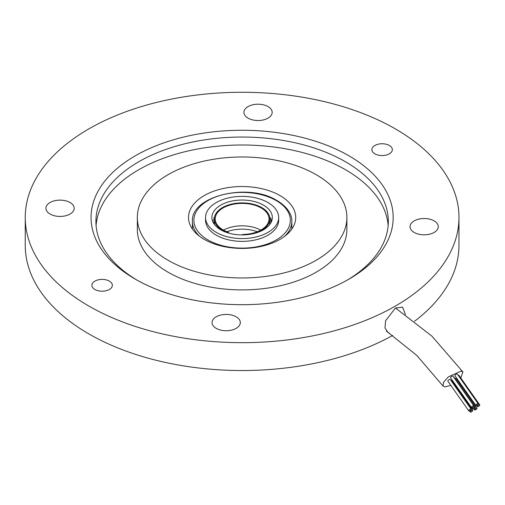 <?xml version="1.0" encoding="UTF-8"?>
<svg xmlns="http://www.w3.org/2000/svg" width="505" height="505" viewBox="0 0 505 505"><rect width="100%" height="100%" fill="white"/><g stroke="black" fill="none" stroke-linecap="round" stroke-linejoin="round"><path stroke-width="0.76" d="M228.273 232.982L228.273 232.83A27.775 16.04 180 0 1 214.335 218.924A27.775 16.04 180 0 1 215.237 214.877A27.775 16.04 180 0 1 245.651 203.016A27.775 16.04 180 0 1 269.891 218.924A27.775 16.04 180 0 1 268.988 222.976A27.775 16.04 180 0 1 249.312 234.415M269.822 224.428L269.822 223.305A27.775 16.04 0 0 0 269.891 222.168L269.891 218.924M242.438 234.92L242.646 234.453A26.904 15.529 0 0 0 268.142 222.85A26.904 15.529 0 0 0 269.014 218.924A26.904 15.529 0 0 0 245.537 203.521A26.904 15.529 0 0 0 216.083 215.004A26.904 15.529 0 0 0 215.212 218.924A26.904 15.529 0 0 0 228.5 232.319L228.273 232.83M260.731 230.135A26.904 15.529 0 0 0 223.494 230.135M228.5 233.045L228.5 232.319M269.765 217.402L270.225 217.769A30.212 17.441 0 0 1 271.147 219.334L271.147 221.714M213.975 219.643L213.975 217.806A30.212 17.441 0 0 1 214.53 217.043M211.999 216.058A30.212 17.441 180 0 1 243.341 200.043A30.212 17.441 180 0 1 272.328 217.472A30.212 17.441 180 0 1 272.227 218.892A30.212 17.441 180 0 1 240.885 234.901A30.212 17.441 180 0 1 211.898 217.472A30.212 17.441 180 0 1 211.999 216.058M205.567 217.472L205.567 220.262A36.549 21.103 0 0 0 240.632 241.346A36.549 21.103 0 0 0 278.545 221.973A36.549 21.103 0 0 0 278.665 220.262L278.665 217.472A36.549 21.103 180 0 1 278.545 219.189A36.549 21.103 180 0 1 240.632 238.556A36.549 21.103 180 0 1 205.567 217.472A36.549 21.103 180 0 1 205.686 215.761A36.549 21.103 180 0 1 243.599 196.388A36.549 21.103 180 0 1 278.665 217.472M226.909 231.738A28.021 16.179 180 0 1 257.316 231.738M214.044 223.93L214.423 223.431A27.775 16.04 0 0 0 214.726 224.839M214.335 221.733L213.091 222.326M212.536 221.032L214.335 219.303M214.429 217.605L213.975 217.806M271.147 219.334L269.891 218.823M269.891 220.426L271.337 221.903M270.415 223.582L269.822 223.305M460.794 377.961L462.927 371.977L461.059 371.106L448.402 376.856L443.598 382.146L443.005 386.009L444.873 386.88L450.826 385.391M405.427 314.533L402.592 307.173L395.459 308L385.612 320.713L384.987 327.922L387.973 332.492L389.355 333.054M88.766 306.005A216.866 125.202 0 0 0 325.106 333.148A216.866 125.202 0 0 0 458.976 217.472A216.866 125.202 0 0 0 395.459 128.939A216.866 125.202 0 0 0 159.125 101.802A216.866 125.202 0 0 0 25.25 217.472A216.866 125.202 0 0 0 88.766 306.005M25.25 217.472L25.25 245.329A216.866 125.202 0 0 0 88.766 333.862A216.866 125.202 0 0 0 392.745 335.402M414.561 321.249A216.866 125.202 0 0 0 458.976 245.329L458.976 217.472M389.342 145.478A10.233 5.908 0 0 0 378.195 144.196A10.233 5.908 0 0 0 371.876 149.65A10.233 5.908 0 0 0 374.874 153.829A10.233 5.908 0 0 0 386.028 155.111A10.233 5.908 0 0 0 392.341 149.65A10.233 5.908 0 0 0 389.342 145.478M268.035 106.593A14.134 8.162 0 0 0 252.633 104.825A14.134 8.162 0 0 0 243.909 112.362A14.134 8.162 0 0 0 248.05 118.132A14.134 8.162 0 0 0 263.452 119.906A14.134 8.162 0 0 0 272.176 112.362A14.134 8.162 0 0 0 268.035 106.593M434.161 220.9A14.134 8.162 0 0 0 418.759 219.132A14.134 8.162 0 0 0 410.035 226.669A14.134 8.162 0 0 0 414.176 232.439A14.134 8.162 0 0 0 429.578 234.206A14.134 8.162 0 0 0 438.302 226.669A14.134 8.162 0 0 0 434.161 220.9M109.358 281.115A10.233 5.908 0 0 0 98.204 279.833A10.233 5.908 0 0 0 91.885 285.293A10.233 5.908 0 0 0 94.883 289.472A10.233 5.908 0 0 0 106.037 290.754A10.233 5.908 0 0 0 112.35 285.293A10.233 5.908 0 0 0 109.358 281.115M236.182 316.812A14.134 8.162 0 0 0 220.78 315.044A14.134 8.162 0 0 0 212.056 322.581A14.134 8.162 0 0 0 216.191 328.351A14.134 8.162 0 0 0 231.593 330.118A14.134 8.162 0 0 0 240.317 322.581A14.134 8.162 0 0 0 236.182 316.812M70.05 202.511A14.134 8.162 0 0 0 54.654 200.737A14.134 8.162 0 0 0 45.923 208.281A14.134 8.162 0 0 0 50.064 214.051A14.134 8.162 0 0 0 65.467 215.818A14.134 8.162 0 0 0 74.191 208.281A14.134 8.162 0 0 0 70.05 202.511M135.29 279.151A151.071 87.22 180 0 1 135.29 279.145A151.071 87.22 180 0 1 135.29 155.799A151.071 87.22 180 0 1 348.936 155.799A151.071 87.22 180 0 1 348.942 279.145A151.071 87.22 180 0 1 135.29 279.151M347.188 280.142A146.197 84.411 0 0 0 388.313 221.455A146.197 84.411 0 0 0 345.496 161.77A146.197 84.411 0 0 0 186.168 143.47A146.197 84.411 0 0 0 95.912 221.455A146.197 84.411 0 0 0 137.038 280.142M388.149 225.432A146.197 84.411 0 0 0 345.496 169.724A146.197 84.411 0 0 0 189.369 150.686A146.197 84.411 0 0 0 96.076 225.432M137.335 217.472L137.335 229.409A104.775 60.493 0 0 0 168.026 272.189A104.775 60.493 0 0 0 282.213 285.3A104.775 60.493 0 0 0 346.891 229.409L346.891 217.472A104.775 60.493 0 0 0 316.199 174.698A104.775 60.493 0 0 0 202.019 161.587A104.775 60.493 0 0 0 137.335 217.472A104.775 60.493 0 0 0 168.026 260.245A104.775 60.493 0 0 0 282.213 273.363A104.775 60.493 0 0 0 346.891 217.472M280.022 195.586A53.606 30.95 0 0 0 221.6 188.883A53.606 30.95 0 0 0 188.51 217.472A53.606 30.95 0 0 0 204.209 239.357A53.606 30.95 0 0 0 262.625 246.068A53.606 30.95 0 0 0 295.722 217.472A53.606 30.95 0 0 0 280.022 195.586M473.04 409.044A1.464 0.537 144.9 0 0 474.555 408.349A1.464 0.537 144.9 0 0 475.205 407.251A1.464 0.537 144.9 0 0 474.978 407.15A1.464 0.537 144.9 0 0 473.463 407.838A1.464 0.537 144.9 0 0 472.813 408.936A1.464 0.537 144.9 0 0 473.04 409.044M475.205 407.251L454.336 377.588A1.464 0.537 144.9 0 0 454.115 377.481A1.464 0.537 144.9 0 0 453.926 377.494M473.854 405.831L452.991 376.162A1.464 0.537 144.9 0 0 452.764 376.061A1.464 0.537 144.9 0 0 451.249 376.749A1.464 0.537 144.9 0 0 450.599 377.847L471.462 407.51A1.464 0.537 144.9 0 0 471.689 407.617A1.464 0.537 144.9 0 0 473.21 406.929A1.464 0.537 144.9 0 0 473.854 405.831A1.464 0.537 144.9 0 0 473.633 405.723A1.464 0.537 144.9 0 0 472.112 406.411A1.464 0.537 144.9 0 0 471.462 407.51M471.115 409.145L450.245 379.476A1.464 0.537 144.9 0 0 450.024 379.375A1.464 0.537 144.9 0 0 448.503 380.063A1.464 0.537 144.9 0 0 447.853 381.161L468.722 410.824A1.464 0.537 144.9 0 0 468.949 410.931A1.464 0.537 144.9 0 0 470.464 410.243A1.464 0.537 144.9 0 0 471.115 409.145A1.464 0.537 144.9 0 0 470.887 409.037A1.464 0.537 144.9 0 0 469.372 409.732A1.464 0.537 144.9 0 0 468.722 410.824M472.686 410.344A1.464 0.537 144.9 0 0 472.465 410.237A1.464 0.537 144.9 0 0 470.944 410.925A1.464 0.537 144.9 0 0 470.3 412.023A1.464 0.537 144.9 0 0 470.521 412.13A1.464 0.537 144.9 0 0 472.042 411.436A1.464 0.537 144.9 0 0 472.686 410.344L451.823 380.675A1.464 0.537 144.9 0 0 451.596 380.568A1.464 0.537 144.9 0 0 451.085 380.669M477.004 408.223A1.464 0.537 144.9 0 0 476.783 408.116A1.464 0.537 144.9 0 0 475.262 408.81A1.464 0.537 144.9 0 0 474.618 409.902A1.464 0.537 144.9 0 0 474.839 410.009A1.464 0.537 144.9 0 0 476.36 409.321A1.464 0.537 144.9 0 0 477.004 408.223L456.141 378.554A1.464 0.537 144.9 0 0 455.914 378.453A1.464 0.537 144.9 0 0 455.106 378.681M479.75 404.909A1.464 0.537 144.9 0 0 479.523 404.802A1.464 0.537 144.9 0 0 478.008 405.49A1.464 0.537 144.9 0 0 477.358 406.588A1.464 0.537 144.9 0 0 477.585 406.695A1.464 0.537 144.9 0 0 479.1 406.007A1.464 0.537 144.9 0 0 479.75 404.909L458.881 375.24A1.464 0.537 144.9 0 0 458.66 375.139A1.464 0.537 144.9 0 0 458.142 375.234M478.172 403.71L457.309 374.047A1.464 0.537 144.9 0 0 457.082 373.94A1.464 0.537 144.9 0 0 455.567 374.628A1.464 0.537 144.9 0 0 454.917 375.726L475.786 405.395A1.464 0.537 144.9 0 0 476.007 405.496A1.464 0.537 144.9 0 0 477.528 404.808A1.464 0.537 144.9 0 0 478.172 403.71A1.464 0.537 144.9 0 0 477.951 403.609A1.464 0.537 144.9 0 0 476.43 404.297A1.464 0.537 144.9 0 0 475.786 405.395M199.608 236.334A49.711 28.697 180 0 1 192.405 221.455C190.505 196.578 246.219 182.659 275.37 199.608C288.835 207.069 292.136 215.976 291.821 221.455A49.711 28.697 180 0 1 284.618 236.334M274.682 199.709A48.246 27.857 0 0 0 206.52 201.457A48.246 27.857 0 0 0 209.543 240.809A48.246 27.857 0 0 0 277.706 239.061A48.246 27.857 0 0 0 274.682 199.709M192.405 221.455L192.405 229.062M291.821 221.455L291.821 229.062M214.335 223.545L214.335 218.924M395.472 307.993L431.952 336.178L462.927 371.977M386.35 331.059L416.814 355.425L443.005 386.009M476.524 405.401L477.358 406.588M473.848 408.816L474.618 409.902M469.461 410.836L470.3 412.023M472.813 408.936L471.878 407.611"/></g></svg>
